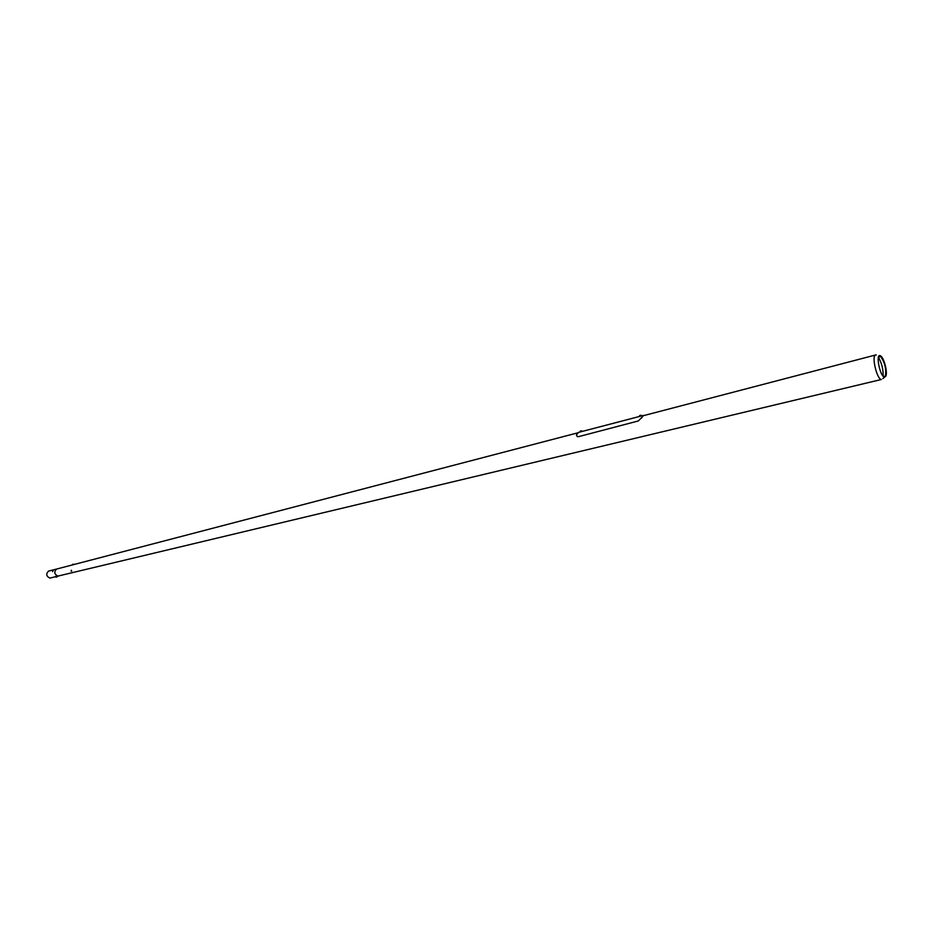 <?xml version="1.0" encoding="UTF-8"?>
<svg xmlns="http://www.w3.org/2000/svg" width="933" height="933" viewBox="0 0 933 933"><rect width="100%" height="100%" fill="white"/><g stroke="black" fill="none" stroke-linecap="round" stroke-linejoin="round"><path stroke-width="1.4" d="M48.936 571.031L48.539 571.089C45.787 573.912 46.242 576.244 49.892 578.087L55.735 576.676M48.539 571.089L56.575 569.072C53.822 571.894 54.277 574.238 57.939 576.093L58.639 575.918M880.064 355.636C875.469 353.992 880.122 376.699 884.472 377.095L885.767 376.302C887.866 372.92 884.122 357.934 880.682 355.928L880.064 355.636M882.291 375.054L884.157 376.687L885.405 375.929C886.432 368.768 884.811 362.272 880.53 356.429L879.936 356.149L878.198 358.669M876.309 354.96L875.714 354.96C871.294 355.426 876.752 379.206 881.347 379.498L57.939 576.093C54.289 574.25 53.834 571.917 56.551 569.072L577.632 432.877M883.119 376.046C883.318 369.398 881.767 363.182 878.454 357.409M644.341 415.43L643.397 415.442L641.624 417.926M643.397 415.442L578.472 432.411L576.431 434.953L577.305 436.609L578.623 436.632L638.277 420.97L641.496 417.797M72.657 564.407L73.73 564.197M72.657 564.337L73.672 564.267M71.235 570.343L71.246 571.136L71.235 570.343M71.258 570.238L71.666 571.171L71.258 570.238M53.029 570.623L52.691 571.509L53.029 570.623M53.099 570.564L52.598 571.614L53.099 570.564M56.05 577.014L56.878 576.944L56.05 577.014M56.855 576.921L55.933 577.049M56.05 577.061L56.738 576.944L56.05 577.061M640.854 415.488L639.921 415.663M639.7 415.558L641.123 415.313M581.877 431.524L580.291 431.186M580.384 431.081L581.656 430.848M56.983 576.851L58.312 576.034M884.717 377.119L882.84 378.588M642.58 415.896L875.714 354.96M880.53 356.429L879.283 356.219M885.405 375.929L884.402 376.71M639.746 416.386L639.606 415.605L640.749 415.243M641.251 416.001L641.134 415.383M580.419 431.909L580.279 431.128L581.76 430.859M55.887 577.072L55.7 576.372"/></g></svg>
